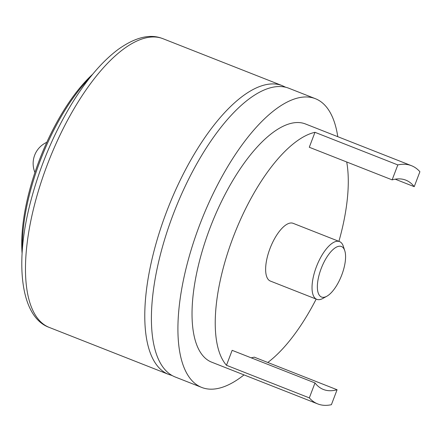 <?xml version="1.0" encoding="UTF-8"?>
<svg xmlns="http://www.w3.org/2000/svg" width="442" height="442" viewBox="0 0 442 442"><rect width="100%" height="100%" fill="white"/><g stroke="black" fill="none" stroke-linecap="round" stroke-linejoin="round"><path stroke-width="0.66" d="M392.142 179.866A112.489 44.565 -68.5 0 1 404.541 179.695A112.489 44.565 -68.5 0 1 405.811 180.137A112.489 44.565 -68.5 0 1 414.226 186.673L419.9 171.728A128.003 50.714 111.5 0 0 411.491 165.7A128.003 50.714 111.5 0 0 410.049 165.197A128.003 50.714 111.5 0 0 397.817 164.921L392.142 179.866L309.289 147.258L314.969 132.313A128.003 50.714 111.5 0 0 233.183 237.227A128.003 50.714 111.5 0 0 226.475 365.28L309.323 397.888A128.003 50.714 111.5 0 0 317.732 403.916A128.003 50.714 111.5 0 0 319.174 404.424A128.003 50.714 111.5 0 0 331.406 404.695L337.08 389.75L254.233 357.142A112.489 44.565 -68.5 0 1 251.172 357.821M341.108 246.393A27.15 10.757 -68.5 0 1 344.76 250.675A27.15 10.757 -68.5 0 1 341.776 274.941A27.15 10.757 -68.5 0 1 326.82 296.256A27.15 10.757 -68.5 0 1 321.831 297.14A27.15 10.757 -68.5 0 1 321.168 268.587A27.15 10.757 -68.5 0 1 341.108 246.393M326.82 296.256L322.842 298.449A31.028 12.293 -68.5 0 1 317.141 299.455A31.028 12.293 -68.5 0 1 316.792 299.333A31.028 12.293 -68.5 0 1 316.549 266.393A31.028 12.293 -68.5 0 1 339.174 241.465A31.028 12.293 -68.5 0 1 339.522 241.586A31.028 12.293 -68.5 0 1 343.346 246.354L344.76 250.675M317.732 403.916L211.685 362.175A128.003 50.714 -68.5 0 1 210.674 226.293A128.003 50.714 -68.5 0 1 304.002 123.456A128.003 50.714 -68.5 0 1 305.444 123.959L411.491 165.7M267.786 362.473A128.003 50.714 111.5 0 0 316.179 299.09M338.909 241.343A128.003 50.714 111.5 0 0 346.705 161.982M92.665 74.239A124.125 49.172 111.5 0 0 39.128 160.722A124.125 49.172 111.5 0 0 22.1 253.52M22.426 248.868A126.064 49.946 -68.5 0 1 40.051 161.148A126.064 49.946 -68.5 0 1 89.732 77.869M337.771 136.683A155.153 61.471 111.5 0 0 315.389 98.693L288.88 88.262A155.153 61.471 111.5 0 0 287.129 87.649A155.153 61.471 111.5 0 0 174.004 212.298A155.153 61.471 111.5 0 0 175.225 377.004L201.74 387.441A155.153 61.471 111.5 0 0 203.491 388.054A155.153 61.471 111.5 0 0 244.006 374.899M315.389 98.693A155.153 61.471 111.5 0 0 313.638 98.08A155.153 61.471 111.5 0 0 200.513 222.735A155.153 61.471 111.5 0 0 201.74 387.441M397.817 164.921L314.969 132.313M337.08 389.75A112.489 44.565 -68.5 0 1 323.411 389.479A112.489 44.565 -68.5 0 1 314.997 382.943L232.149 350.335L226.475 365.28M339.522 241.586L293.129 223.326A31.028 12.293 111.5 0 0 292.775 223.199A31.028 12.293 111.5 0 0 270.15 248.133A31.028 12.293 111.5 0 0 270.399 281.073L316.792 299.333M314.997 382.943L309.323 397.888M395.203 179.187L414.226 186.673M49.294 327.439A155.153 61.471 -68.5 0 1 48.073 162.733A155.153 61.471 -68.5 0 1 161.197 38.078A155.153 61.471 -68.5 0 1 162.949 38.692L160.728 37.913C148.722 34.006 134.628 37.774 118.434 49.228C102.152 61.328 86.428 79.781 71.278 104.588C53.548 134.075 40.111 166.01 30.962 200.386C13.901 264.15 21.023 317.455 49.294 327.439L168.595 374.396A155.153 61.471 -68.5 0 1 167.374 209.69A155.153 61.471 -68.5 0 1 280.499 85.035A155.153 61.471 -68.5 0 1 282.25 85.654L162.949 38.692M168.595 374.396L172.192 375.562M285.676 87.245L282.25 85.654M46.808 142.302A23.271 23.271 0 0 0 34.935 172.463"/></g></svg>
